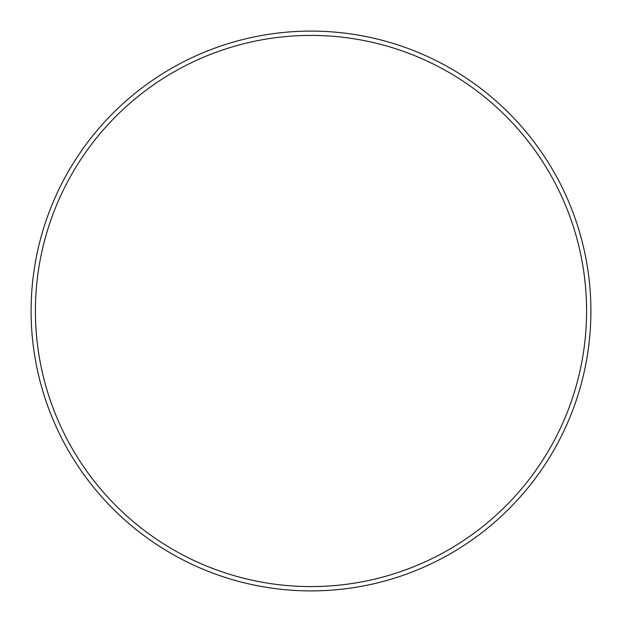 <?xml version="1.0" encoding="UTF-8"?>
<svg xmlns="http://www.w3.org/2000/svg" width="622" height="622" viewBox="0 0 622 622"><rect width="100%" height="100%" fill="white"/><g stroke="black" fill="none" stroke-linecap="round" stroke-linejoin="round"><path stroke-width="0.93" d="M586.585 311A275.585 275.585 0 0 0 311 35.415A275.585 275.585 0 0 0 35.415 311A275.585 275.585 0 0 0 311 586.585A275.585 275.585 0 0 0 586.585 311M31.1 311A279.9 279.9 0 0 1 311 31.1A279.9 279.9 0 0 1 590.9 311A279.9 279.9 0 0 1 311 590.9A279.9 279.9 0 0 1 31.1 311"/></g></svg>
